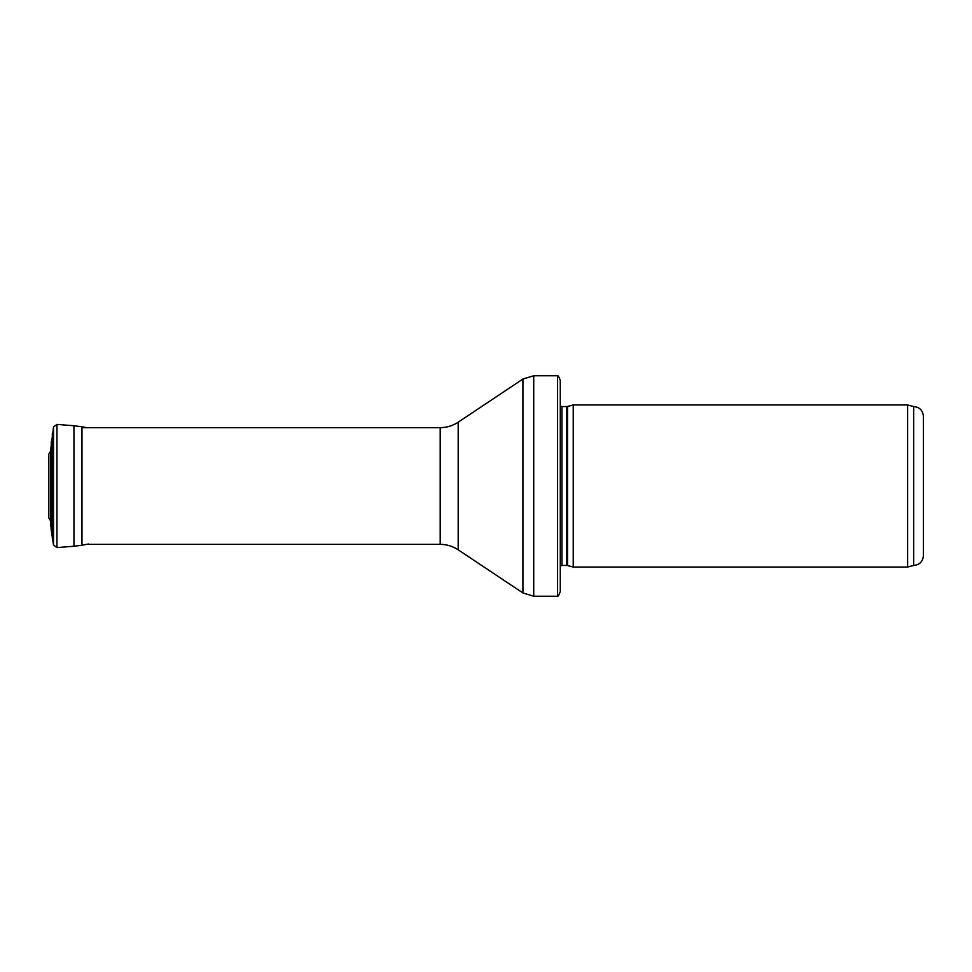 <?xml version="1.0" encoding="UTF-8"?>
<svg xmlns="http://www.w3.org/2000/svg" width="972" height="972" viewBox="0 0 972 972"><rect width="100%" height="100%" fill="white"/><g stroke="black" fill="none" stroke-linecap="round" stroke-linejoin="round"><path stroke-width="1.46" d="M923.4 416.295C922.829 410.378 919.585 407.134 913.668 406.563L913.668 565.437C919.585 564.866 922.829 561.622 923.4 555.705L923.4 416.295L923.4 555.705M907.617 486L907.617 567.053L573.237 567.053L573.237 404.947L907.617 404.947L907.617 486M560.261 398.459L560.261 573.541M557.588 375.763C557.916 375.083 558.803 376.601 560.261 380.295L560.261 591.705C558.803 595.399 557.916 596.917 557.588 596.237L533.725 596.237L533.725 375.763L557.588 375.763L557.588 596.237M56.947 424.412L73.957 425.748L73.957 546.252L56.947 547.588L56.947 424.412L53.521 427.024L50.471 451.373L50.471 520.628L48.794 517.882L48.624 460.728L48.624 511.272M567.514 565.522L566.834 565.437L566.834 406.563L567.514 406.478L567.514 565.522L573.237 567.053M566.834 406.563L561.925 406.563L561.925 565.437L560.261 566.044M458.189 422.188L458.189 549.812C452.733 546.215 446.743 544.405 440.207 544.356L440.207 427.644C446.743 427.595 452.733 425.785 458.189 422.188L522.936 379.031L522.936 592.969L533.725 596.237M51.261 441.507L51.261 530.493L50.471 520.628M73.957 425.748L81.976 426.793L81.976 545.207L88.501 544.004M53.521 427.024L53.521 544.976L51.261 530.493M52.318 433.524L52.318 538.476M50.471 451.373L48.794 454.118L48.794 517.882M913.668 406.563L907.617 404.947M913.668 565.437L907.617 567.053M567.514 406.478L573.237 404.947M566.834 565.437L561.925 565.437M561.925 406.563L560.261 405.956M522.936 379.031L533.725 375.763M458.189 549.812L522.936 592.969M440.207 427.644L81.976 427.644M440.207 544.356L86.532 544.356M81.976 426.793L86.532 427.644M73.957 546.252L81.976 545.207M56.947 547.588L53.521 544.976M48.794 454.118L48.624 460.728"/></g></svg>
